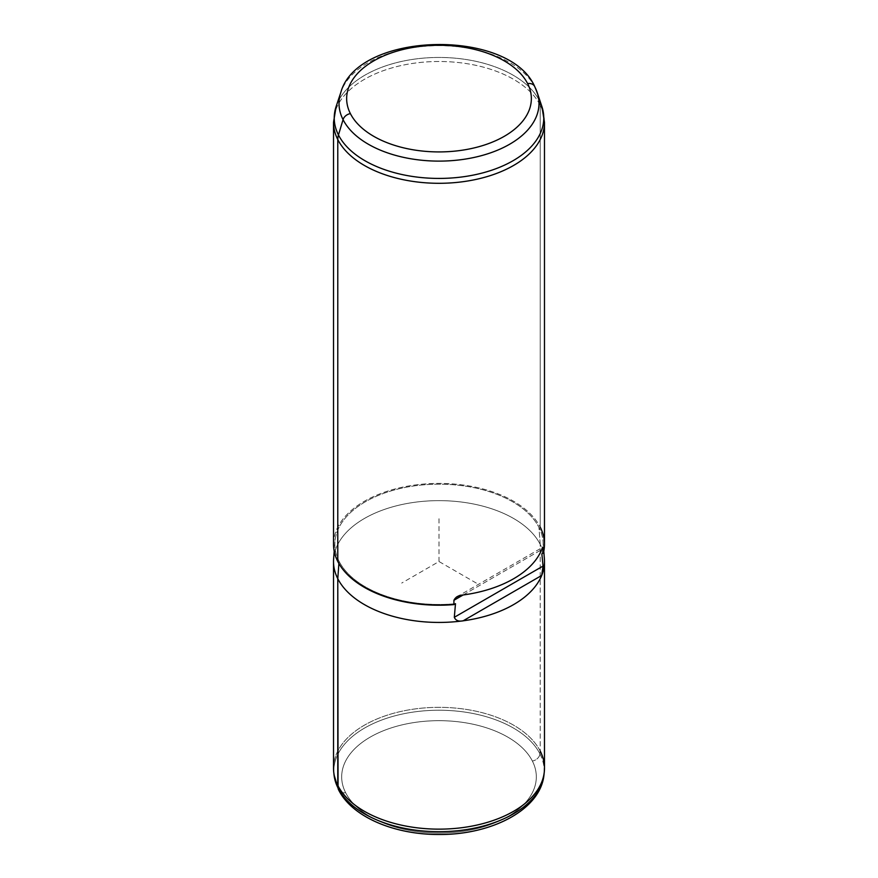 <?xml version="1.0" encoding="UTF-8"?>
<svg xmlns="http://www.w3.org/2000/svg" width="878" height="878" viewBox="0 0 878 878"><rect width="100%" height="100%" fill="white"/><g stroke="black" fill="none" stroke-linecap="round" stroke-linejoin="round"><path stroke-width="0.66" stroke-dasharray="4.39 3.29" d="M544.481 561.536A105.481 60.9 0 0 0 540.222 544.393L540.222 751.096A105.481 60.9 180 0 1 544.481 768.25M333.519 768.25A105.481 60.9 180 0 1 423.997 707.964A105.481 60.9 180 0 1 540.222 751.096L540.222 544.393A105.481 60.9 0 0 0 423.997 501.261A105.481 60.9 0 0 0 333.519 561.536M333.618 558.847A105.481 60.9 180 0 1 426.313 501.086A105.481 60.9 180 0 1 540.222 544.393L538.949 527.382A104.164 60.143 0 0 0 426.467 484.612A104.164 60.143 0 0 0 334.935 541.66A104.164 60.143 0 0 0 339.051 561.251L338.886 563.5L339.051 561.251A104.164 60.143 180 0 1 409.675 486.61A104.164 60.143 180 0 1 538.949 527.382A104.164 60.143 180 0 1 541.858 553.831A104.164 60.143 0 0 0 543.065 541.66A104.164 60.143 0 0 0 538.949 527.382L540.222 544.393A105.481 60.9 180 0 1 544.382 558.847M333.519 544.316A105.481 60.9 180 0 1 423.997 484.03A105.481 60.9 180 0 1 540.222 527.162A105.481 60.9 0 0 0 409.302 485.874A105.481 60.9 0 0 0 337.778 561.459M455.484 603.691A104.164 60.143 180 0 1 339.051 561.251A104.164 60.143 0 0 0 455.484 603.691M463.112 594.988L541.693 549.617L463.112 594.988M540.222 105.25A105.481 60.9 0 0 0 423.997 62.118A105.481 60.9 0 0 0 333.519 122.404A105.481 60.9 180 0 1 423.997 62.118A105.481 60.9 180 0 1 540.222 105.25L540.222 527.162L540.222 105.25A21.094 16.528 153.1 0 0 539.531 100.915A104.767 60.483 0 0 0 434.039 57.52A104.767 60.483 0 0 0 336.131 106.479A104.767 60.483 180 0 1 434.039 57.52A104.767 60.483 180 0 1 539.531 100.915A21.094 16.528 -26.9 0 1 540.222 105.25A105.481 60.9 180 0 1 544.481 122.404A105.481 60.9 0 0 0 540.222 105.25M540.222 527.162A105.481 60.9 180 0 1 544.481 544.316M539.531 100.915L534.943 87.131L539.531 100.915A104.767 60.483 180 0 1 541.869 106.479M534.669 86.461A7.913 6.201 -26.9 0 1 534.943 87.131A99.993 57.728 0 0 0 434.259 45.722A99.993 57.728 0 0 0 340.818 92.453A99.993 57.728 180 0 1 434.259 45.722A99.993 57.728 180 0 1 534.943 87.131A99.993 57.728 180 0 1 537.182 92.453M539.937 753.862A105.195 60.736 180 0 1 543.987 774.725A105.195 60.736 0 0 0 539.937 753.862L540.222 751.096L539.937 753.862A105.195 60.736 0 0 0 420.825 711.147A105.195 60.736 0 0 0 334.013 774.725A105.195 60.736 180 0 1 420.825 711.147A105.195 60.736 180 0 1 539.937 753.862A7.913 6.201 -26.9 0 1 532.375 761.039A97.315 56.181 0 0 0 411.606 722.945A97.315 56.181 0 0 0 345.625 792.68A97.315 56.181 0 0 0 466.394 830.775A97.315 56.181 0 0 0 532.375 761.039A7.913 6.201 153.1 0 0 539.937 753.862M540.222 751.096A105.481 60.9 0 0 0 420.771 708.261A105.481 60.9 0 0 0 333.717 772.014M345.625 792.68A97.315 56.181 180 0 1 411.606 722.945A97.315 56.181 180 0 1 532.375 761.039A97.315 56.181 180 0 1 466.394 830.775A97.315 56.181 180 0 1 345.625 792.68A7.913 6.201 -26.9 0 1 338.568 789.805A7.913 6.201 153.1 0 0 345.625 792.68M476.293 583.069L439 561.536L401.707 583.069M439 561.536L439 518.47M334.935 541.66L334.2 551.241M543.065 541.66L543.8 551.241M456.505 597.018L543.021 547.071"/><path stroke-width="1.32" d="M544.283 772.014L543.987 774.725C540.694 809.757 491.46 834.989 438.857 834.495C394.441 834.671 352.023 816.99 338.568 789.805A7.913 6.201 -26.9 0 1 338.063 788.06A7.913 6.201 153.1 0 0 338.568 789.805L334.013 774.725A105.195 60.736 0 0 0 338.063 788.06A105.195 60.736 180 0 1 334.013 774.725L333.717 772.014A105.481 60.9 0 0 0 337.778 785.393L338.063 788.06A105.195 60.736 0 0 0 450.732 831.312A105.195 60.736 0 0 0 543.987 774.725A105.195 60.736 180 0 1 450.732 831.312A105.195 60.736 180 0 1 338.063 788.06L337.778 578.69A105.481 60.9 0 0 0 463.112 620.823A105.481 60.9 0 0 0 541.693 575.463A105.481 60.9 0 0 0 544.481 561.536L544.481 768.25A105.481 60.9 180 0 1 454.003 828.525A105.481 60.9 180 0 1 337.778 785.393A105.481 60.9 180 0 1 333.519 768.25L333.519 561.536A105.481 60.9 0 0 0 337.778 578.69L337.778 785.393A105.481 60.9 0 0 0 450.765 828.766A105.481 60.9 0 0 0 544.283 772.014A105.481 60.9 0 0 0 540.222 751.096M543.8 551.241L544.382 558.847A105.481 60.9 180 0 1 541.693 575.463L543.032 566.069L454.31 617.3L455.484 603.691L453.915 604.602A105.481 60.9 180 0 1 337.778 561.459L337.778 139.547A105.481 60.9 180 0 1 333.519 122.404A105.481 60.9 0 0 0 337.778 139.547L337.778 561.459A105.481 60.9 0 0 0 453.915 604.602L455.484 603.691L454.31 617.3C455.682 620.526 458.612 621.701 463.112 620.823A105.481 60.9 180 0 1 337.778 578.69L338.886 563.5L337.778 578.69A105.481 60.9 180 0 1 333.618 558.847L334.2 551.241M337.778 561.459A105.481 60.9 180 0 1 333.519 544.316L333.519 122.404L336.131 106.479L340.818 92.453C357.401 31.509 508.933 27.778 534.669 86.461A7.913 6.201 -26.9 0 0 527.612 83.586A92.344 53.317 0 0 1 465 149.765A92.344 53.317 0 0 1 350.388 113.613A7.913 6.201 -26.9 0 0 343.057 119.638A99.993 57.728 180 0 0 462.574 159.489A99.993 57.728 180 0 0 537.182 92.453A99.993 57.728 0 0 0 534.943 87.131A7.913 6.201 153.1 0 0 534.669 86.461A7.913 6.201 153.1 0 0 527.612 83.586A92.344 53.317 0 0 0 413 47.445A92.344 53.317 0 0 0 350.388 113.613A92.344 53.317 180 0 1 413 47.445A92.344 53.317 180 0 1 527.612 83.586A92.344 53.317 180 0 1 465 149.765A92.344 53.317 180 0 1 350.388 113.613A7.913 6.201 153.1 0 0 343.057 119.638A99.993 57.728 180 0 1 340.818 92.453A99.993 57.728 0 0 0 343.057 119.638L338.469 134.971L343.057 119.638A99.993 57.728 0 0 0 462.574 159.489A99.993 57.728 0 0 0 537.182 92.453L541.869 106.479A104.767 60.483 180 0 1 463.705 176.719A104.767 60.483 180 0 1 338.469 134.971A104.767 60.483 0 0 0 463.705 176.719A104.767 60.483 0 0 0 541.869 106.479L544.481 122.404A105.481 60.9 180 0 1 454.003 182.679A105.481 60.9 180 0 1 337.778 139.547A21.094 16.528 -26.9 0 1 338.469 134.971A104.767 60.483 180 0 1 336.131 106.479A104.767 60.483 0 0 0 338.469 134.971A21.094 16.528 153.1 0 0 337.778 139.547A105.481 60.9 0 0 0 454.003 182.679A105.481 60.9 0 0 0 544.481 122.404L544.481 544.316A105.481 60.9 180 0 1 543.427 552.931L543.427 548.618C543.252 546.39 542.67 546.72 541.693 549.617A105.481 60.9 180 0 1 463.112 594.988C458.59 595.262 455.528 597.029 453.915 600.3L453.915 604.602L453.915 600.3L463.112 594.988L453.915 600.3L456.505 597.018L463.112 594.988A105.481 60.9 0 0 0 541.693 549.617L543.427 548.618L541.693 549.617L543.021 547.071L543.427 548.618L543.427 552.931L541.858 553.831L543.032 566.069L541.858 553.831L543.427 552.931A105.481 60.9 0 0 0 540.222 527.162M454.31 617.3L543.032 566.069L541.693 575.463L463.112 620.823C458.612 621.701 455.682 620.526 454.31 617.3M463.112 620.823L541.693 575.463A105.481 60.9 180 0 1 463.112 620.823M541.869 106.479A104.767 60.483 0 0 0 539.531 100.915M537.182 92.453L534.669 86.461"/></g></svg>
